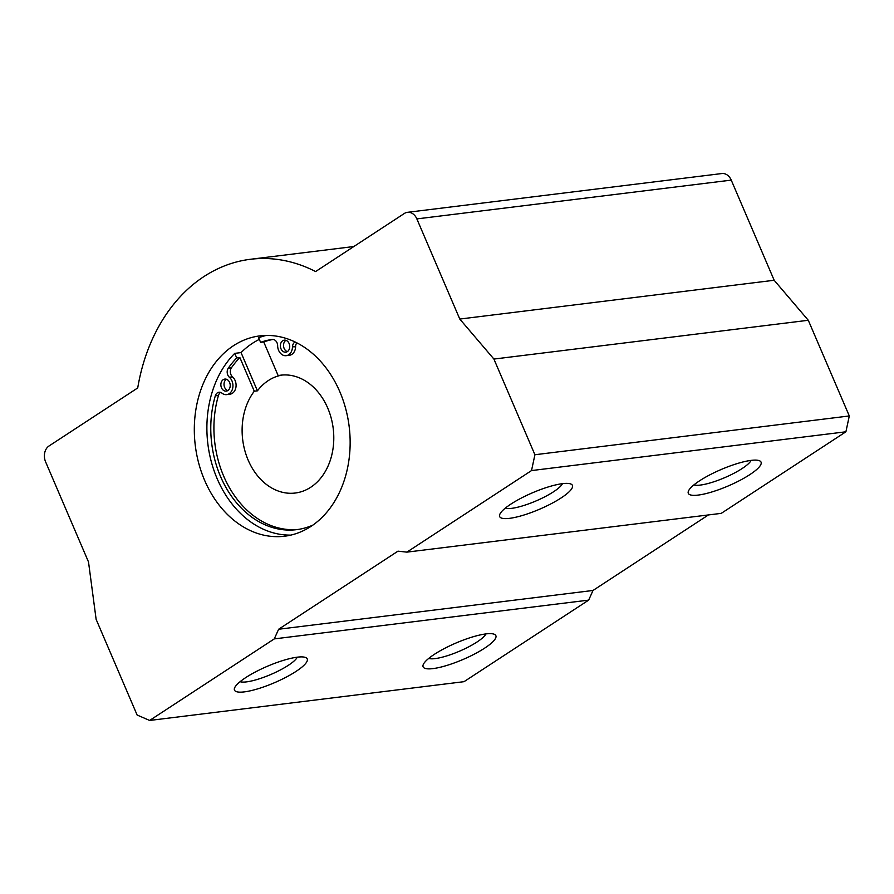 <?xml version="1.0" encoding="UTF-8"?>
<svg xmlns="http://www.w3.org/2000/svg" width="894" height="894" viewBox="0 0 894 894"><rect width="100%" height="100%" fill="white"/><g stroke="black" fill="none" stroke-linecap="round" stroke-linejoin="round"><path stroke-width="1.34" d="M278.637 629.242L593.013 590.465L588.665 600.12L274.279 638.897L278.637 629.242L397.975 551.162L406.882 552.134L721.257 513.357L845.903 431.791L531.517 470.579L406.882 552.134M296.83 342.838A6.057 4.649 83 0 0 295.59 346.794L292.45 346.816A9.588 7.364 83 0 1 286.225 355.678A9.588 7.364 83 0 1 277.643 345.509L277.654 345.877A6.057 4.649 83 0 0 272.223 339.452A6.057 4.649 83 0 0 272.167 339.463A95.881 73.654 83 0 0 260.59 342.346L263.73 341.955L278.157 375.603A59.373 45.605 83 0 1 280.682 375.189A59.373 45.605 83 0 1 333.216 428.528A59.373 45.605 83 0 1 295.221 493.03A59.373 45.605 83 0 1 247.549 458.644A59.373 45.605 83 0 1 254.287 391.214L239.871 357.566A95.881 73.654 83 0 0 231.434 367.792A6.057 4.649 83 0 0 232.652 376.989A9.588 7.364 83 0 1 235.938 387.236A9.588 7.364 83 0 1 229.859 394.232L226.718 394.623A9.588 7.364 83 0 1 221.813 393.036L222.07 393.237A6.057 4.649 83 0 0 218.963 392.242A6.057 4.649 83 0 0 215.32 395.807L218.46 395.416A6.057 4.649 83 0 1 220.583 392.41M298.115 529.449A95.881 73.654 83 0 1 218.46 395.416M295.59 346.794A9.588 7.364 83 0 1 289.365 355.298L286.225 355.678M263.73 341.955A95.881 73.654 83 0 1 273.016 339.441M486.012 633.902A39.582 8.951 -23.2 0 1 494.058 634.181A39.582 8.951 -23.2 0 1 463.014 659.481A39.582 8.951 -23.2 0 1 423.287 664.51A39.582 8.951 -23.2 0 1 448.319 646.53A39.582 8.951 -23.2 0 1 486.012 633.902M297.378 657.168A39.582 8.951 -23.2 0 1 305.424 657.448A39.582 8.951 -23.2 0 1 274.391 682.748A39.582 8.951 -23.2 0 1 234.653 687.777A39.582 8.951 -23.2 0 1 259.685 669.796A39.582 8.951 -23.2 0 1 297.378 657.168M274.279 638.897L149.644 720.452L137.128 715.032L96.127 619.352L88.517 561.991L45.594 461.84A11.879 9.119 83 0 1 48.991 446.005L137.721 387.94A178.107 136.816 83 0 1 250.432 259.282A178.107 136.816 83 0 1 315.616 271.541L404.345 213.476A11.879 9.119 83 0 1 407.452 212.325A11.879 9.119 83 0 1 416.861 218.907L459.784 319.057L493.913 359.064L534.914 454.744L531.517 470.579M588.665 600.12L464.02 681.675L149.644 720.452M227.814 390.566A6.057 4.649 83 0 1 224.07 385.292A6.057 4.649 83 0 1 226.417 379.257M287.32 351.621A6.057 4.649 83 0 1 283.577 346.347A6.057 4.649 83 0 1 285.924 340.323M562.46 483.654A32.083 7.253 -23.2 0 1 536.031 500.942A32.083 7.253 -23.2 0 1 505.289 508.161M562.572 483.643A39.582 8.951 -23.2 0 1 570.618 483.922A39.582 8.951 -23.2 0 1 539.574 509.222A39.582 8.951 -23.2 0 1 499.847 514.251A39.582 8.951 -23.2 0 1 524.879 496.271A39.582 8.951 -23.2 0 1 562.572 483.643M289.108 343.508A6.057 4.649 83 0 1 285.789 352.18A6.057 4.649 83 0 1 280.437 346.738A6.057 4.649 83 0 1 284.303 340.156A6.057 4.649 83 0 1 289.108 343.508M229.602 382.453A6.057 4.649 83 0 1 226.283 391.114A6.057 4.649 83 0 1 220.919 385.672A6.057 4.649 83 0 1 224.796 379.09A6.057 4.649 83 0 1 229.602 382.453M292.45 347.174A6.057 4.649 83 0 1 295.109 341.989M312.9 525.102A95.881 73.654 83 0 1 296.551 529.661A95.881 73.654 83 0 1 215.32 395.807M232.652 376.989L229.266 377.167A9.588 7.364 83 0 1 232.82 387.46A9.588 7.364 83 0 1 226.718 394.623M229.501 377.369A6.057 4.649 83 0 1 228.283 368.172A95.881 73.654 83 0 1 236.72 357.958L239.871 357.566M593.013 590.465L708.439 514.933M254.287 391.214L257.427 390.823A59.373 45.605 83 0 1 281.297 375.212L278.157 375.603M257.427 390.823L241.045 352.594A100.921 77.532 83 0 1 259.327 339.385M241.045 352.594L234.753 353.365L236.72 357.958M260.59 342.346L258.623 337.742A100.921 77.532 83 0 1 266.211 335.44M407.452 212.325L721.838 173.548A11.879 9.119 83 0 1 731.247 180.119L774.17 280.269L808.288 320.276L849.3 415.956L845.903 431.791M849.3 415.956L534.914 454.744M339.854 391.807A100.921 77.532 83 0 1 284.594 536.221A100.921 77.532 83 0 1 201.351 471.842A100.921 77.532 83 0 1 222.181 354.918A100.921 77.532 83 0 1 259.875 335.887A100.921 77.532 83 0 1 339.854 391.807M290.841 535.104A100.921 77.532 83 0 1 212.66 466.411A100.921 77.532 83 0 1 234.753 353.365M774.17 280.269L459.784 319.057M808.288 320.276L493.913 359.064M751.206 460.376A39.582 8.951 -23.2 0 1 759.252 460.656A39.582 8.951 -23.2 0 1 728.208 485.956A39.582 8.951 -23.2 0 1 688.481 490.985A39.582 8.951 -23.2 0 1 713.513 473.004A39.582 8.951 -23.2 0 1 751.206 460.376M297.266 657.191A32.083 7.253 -23.2 0 1 270.837 674.478A32.083 7.253 -23.2 0 1 240.095 681.697M751.094 460.388A32.083 7.253 -23.2 0 1 724.665 477.675A32.083 7.253 -23.2 0 1 693.912 484.894M485.9 633.913A32.083 7.253 -23.2 0 1 459.471 651.201A32.083 7.253 -23.2 0 1 428.718 658.42M228.283 368.172L231.434 367.792M731.247 180.119L416.861 218.907M250.432 259.282L353.834 246.532"/></g></svg>
